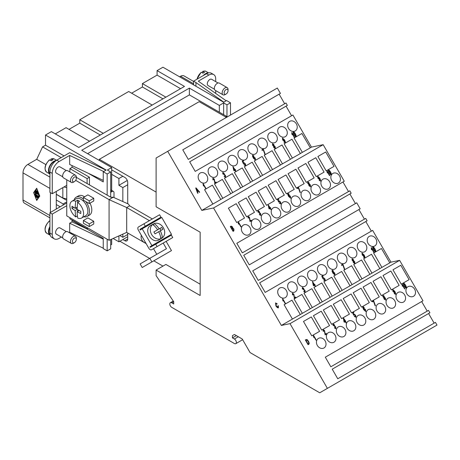 <?xml version="1.0" encoding="UTF-8"?>
<svg xmlns="http://www.w3.org/2000/svg" width="460" height="460" viewBox="0 0 460 460"><rect width="100%" height="100%" fill="white"/><g stroke="black" fill="none" stroke-linecap="round" stroke-linejoin="round"><path stroke-width="0.69" d="M56.275 194.35L66.062 200.002L66.752 199.605M107.168 195.138L107.168 174.006L110.693 171.971L107.364 170.05L111.671 167.566L111.671 174.346L118.916 178.526L122.831 176.266L111.671 169.826M103.253 180.366L69.673 164.461L69.673 155.422L103.661 171.511L103.253 171.747L107.168 174.006M103.253 171.747L103.253 181.918L88.297 173.282M72.036 220.397L103.253 238.424L103.253 248.595L107.168 250.855L107.168 239.217M89.453 184.914L89.453 177.227L72.036 167.17M76.343 177.341L110.791 197.231L113.218 197.231L128.409 204.05L129.622 205.844L152.34 218.96M66.752 179.762L66.752 215.878L109.072 240.31L126.69 232.403L146.153 243.639M149.402 220.65L126.69 207.54L109.072 199.629L109.072 240.31M113.218 197.231L109.072 199.629L75.664 180.343M89.257 203.573L93.759 200.974L93.759 198.26L87.889 194.867L83.386 197.466L89.257 200.859L89.257 203.573L83.386 200.18L83.386 197.466M89.257 226.602L93.759 224.003L93.759 221.289L87.889 217.902L83.386 220.501L89.257 223.888L89.257 226.602L83.386 223.215L83.386 220.501M153.502 248.653L156.768 254.305L166.457 248.716L149.816 258.325L151.892 261.918L142.203 267.507L140.127 263.913L149.816 258.325M163.191 243.058L166.457 248.716M155.773 220.938L140.133 230.017L142.209 228.821L151.898 245.6L149.885 246.905L165.485 237.757M126.69 207.54L126.69 232.403M155.814 220.961L161.788 217.517L171.471 234.301L151.898 245.6M140.133 230.017L140.059 229.885A0.552 0.322 60 0 1 140.059 229.247L145.32 226.211L143.934 223.813L138.397 227.01A2.766 1.598 -120 0 0 138.397 230.207L148.775 248.187A2.766 1.598 -120 0 0 151.547 249.786L157.084 246.589L155.698 244.191L150.437 247.227A0.552 0.322 60 0 1 149.885 246.905M166.094 238.188A0.552 0.322 60 0 1 165.542 237.866M155.698 244.191L171.356 235.146L172.742 237.544L157.084 246.589M167.193 240.747A2.766 1.598 -120 0 0 167.204 240.741L151.547 249.786M145.832 243.081A5.537 4.519 -120 0 1 141.341 235.296M143.934 223.813L159.591 214.768L160.977 217.166L145.32 226.211M155.716 220.202L140.059 229.247L155.716 220.202A0.552 0.322 60 0 0 155.716 220.846L155.796 220.978M156.768 254.305L140.127 263.913M150.046 258.186L157.607 253.822L150.046 258.186M166.129 241.362L171.471 250.619L151.892 261.918M161.788 217.517L142.209 228.821M159.171 228.902L161.713 227.435A11.897 6.865 60 0 1 162.817 229.35L160.281 230.816A13.075 7.55 60 0 1 162.409 237.826L161.46 238.372A8.303 6.779 -120 0 1 160.712 238.889L159.028 239.861C151.685 244.565 142.979 229.488 150.725 225.48L152.409 224.503A8.303 6.779 -120 0 1 153.226 224.118L154.18 223.566A13.075 7.55 60 0 1 159.171 228.902L156.785 230.282L159.919 228.47L161.023 230.391M159.028 239.861L160.712 238.889A8.303 6.779 -120 0 1 159.89 239.28L160.845 238.728A8.303 6.779 -120 0 1 151.639 234.537A8.303 6.779 -120 0 1 152.617 224.474L151.662 225.02A8.303 6.779 -120 0 1 152.409 224.503L150.725 225.48M160.845 238.728A13.075 7.55 -120 0 0 158.711 231.725L154.991 233.87A11.897 6.865 -120 0 0 153.881 231.955L157.607 229.804A13.075 7.55 -120 0 0 152.617 224.474M155.215 231.184L153.881 231.955M161.46 238.372L160.557 236.814M154.129 225.676L153.226 224.118M161.713 227.435L159.919 228.47M158.711 231.725L160.281 230.816M154.18 223.566A8.303 6.779 -120 0 1 163.386 227.757A8.303 6.779 -120 0 1 162.409 237.826M126.684 207.54L129.622 205.844M56.275 194.235L62.836 198.024L66.752 198.892M66.752 187.588L63.963 186.973M62.836 187.623L62.836 198.024M61.387 237.055L59.116 238.366A9.689 5.595 -60 0 1 54.268 238.849A9.689 5.595 -60 0 1 52.262 234.41L52.262 214.072L66.752 205.706M72.036 220.058L72.036 221.869L69.673 223.232L69.673 232.271L69.138 232.582M87.107 227.631L87.107 228.764L69.88 218.816L69.88 217.689M62.738 237.837L56.338 234.14A3.599 2.076 -60 0 1 55.786 231.253A3.599 2.076 -60 0 1 58.138 228.085A3.599 2.076 -60 0 1 59.938 227.907L66.338 231.604M69.88 171.982L69.88 168.636L72.036 167.394L72.036 165.583M66.752 185.363L52.262 193.729L52.262 173.386A9.689 5.595 -60 0 1 59.116 161.517L69.673 155.422M62.738 176.807L56.338 173.109A3.599 2.076 -60 0 1 55.786 170.229A3.599 2.076 -60 0 1 58.138 167.055A3.599 2.076 -60 0 1 59.938 166.876L66.338 170.574M93.759 198.26L89.257 200.859M74.382 181.637L73.404 182.2A4.151 2.398 -60 0 1 71.329 182.407L63.497 177.888A4.151 2.398 -60 0 1 62.859 174.558A4.151 2.398 -60 0 1 65.573 170.896A4.151 2.398 -60 0 1 67.649 170.695L75.48 175.214A4.151 2.398 -60 0 1 76.343 177.111L76.343 178.244A2.766 1.598 -60 0 1 74.382 181.637L74.382 181.637A2.766 1.598 -60 0 1 72.427 180.504A2.766 1.598 -60 0 1 74.382 177.111A2.766 1.598 -60 0 1 76.343 178.244M71.329 182.407A4.151 2.398 -60 0 1 70.691 179.078A4.151 2.398 -60 0 1 73.404 175.421A4.151 2.398 -60 0 1 75.48 175.214M76.343 239.269L76.343 238.142A4.151 2.398 120 0 0 75.48 236.239L67.649 231.719A4.151 2.398 120 0 0 65.573 231.926A4.151 2.398 120 0 0 62.859 235.583A4.151 2.398 120 0 0 63.497 238.912L71.329 243.432A4.151 2.398 120 0 0 73.404 243.225L74.382 242.661A2.766 1.598 120 0 0 76.343 239.269A2.766 1.598 120 0 0 74.382 238.142A2.766 1.598 120 0 0 72.427 241.534A2.766 1.598 120 0 0 74.382 242.661L73.404 243.225M75.48 236.239A4.151 2.398 120 0 0 73.404 236.446A4.151 2.398 120 0 0 70.691 240.108A4.151 2.398 120 0 0 71.329 243.432M93.759 221.289L89.257 223.888M69.673 223.232L103.253 239.131M69.673 232.271L103.253 248.17M86.181 228.568L72.036 221.869M111.671 167.566L81.725 150.276L189.382 88.119L219.334 105.409L223.64 102.919L226.964 104.845L230.489 102.81L226.573 100.55L223.64 102.246L162.955 67.212L157.084 70.599L184.489 86.422L78.787 147.447L51.382 131.629L45.511 135.016L106.191 170.05L103.661 171.511L105.765 170.298M105.765 170.033L69.684 152.703L56.764 160.161A9.689 5.595 120 0 0 49.916 172.028L49.916 192.372L52.262 193.729M113.999 197.581L113.999 192.665A2.766 1.598 120 0 0 113.43 191.4A2.766 1.598 120 0 0 112.044 191.532L110.693 192.314M110.693 189.917A2.766 1.598 -60 0 1 111.078 190.043L113.43 191.4M111.671 239.142L111.671 244.415L110.693 244.979M111.671 190.382L111.671 174.346M69.88 168.636L87.107 178.583L87.107 183.557M66.315 185.616L66.752 185.713M88.084 228.194L87.107 228.764M89.453 177.227L87.107 178.583M66.752 201.865L63.129 203.952L63.129 205.085L66.752 202.992M63.129 205.085L56.275 209.041L56.275 191.412M52.262 214.072L49.916 212.715L56.275 209.041M49.916 212.715L49.916 233.059A9.689 5.595 120 0 0 51.922 237.492L54.268 238.849M49.916 227.367A7.337 4.238 120 0 0 50.117 234.841M45.511 135.016L45.511 145.188L42.573 146.884L36.702 159.315L27.893 164.398A6.923 3.996 120 0 0 23 172.874L23 200.002A6.923 3.996 120 0 0 24.432 203.17L49.916 217.879M50.404 212.434L50.404 192.654M39.761 196.115L36.702 200.474L33.643 192.585L36.702 188.226L39.761 196.115M36.742 188.335L33.919 192.665M36.702 200.002L39.525 195.977L36.702 188.698L33.879 192.717L36.702 200.002L39.681 195.92M49.916 226.527A7.613 4.393 120 0 0 50.025 235.129A7.613 4.393 120 0 0 50.226 235.232M49.916 221.03L49.329 221.151M49.916 173.65A7.337 4.238 -60 0 1 49.369 167.664A7.337 4.238 -60 0 1 54.027 161.632A7.337 4.238 -60 0 1 55.505 161.029M49.916 174.035A7.613 4.393 -60 0 1 48.886 167.9A7.613 4.393 -60 0 1 53.831 161.293A7.613 4.393 -60 0 1 56.137 160.563M50.893 160.569L50.893 159.217L51.284 158.987L52.848 159.89A7.613 4.393 120 0 0 52.066 160.275A7.613 4.393 120 0 0 51.284 160.793L49.72 159.89L49.329 160.12M50.893 159.217L51.284 158.987A7.613 4.393 -60 0 1 54.309 158.993L56.551 160.287M110.693 197.173L110.693 171.971M107.168 250.855L110.693 248.82L110.693 239.579M223.64 102.919L223.64 114.672M225.595 116.938L226.573 116.368L219.334 112.188L219.334 105.409M226.573 116.368L226.573 117.334M219.334 112.188L189.382 94.898L87.596 153.663M325.3 357.19L422.976 300.794L399.631 260.36L290.013 323.644L327.382 388.372L437 325.088L435.43 322.374L337.755 378.764L332.218 369.173L429.899 312.783L428.513 310.385L330.838 366.781L325.3 357.19L421.671 301.547L427.208 311.138M332.218 369.173L428.593 313.536L434.131 323.127M226.435 117.421L199.168 101.677L99.343 159.315L156.107 192.09M399.631 260.36L390.988 262.148L372.646 230.38L265.184 292.422L259.647 282.831L367.109 220.788L365.723 218.391L258.261 280.433L252.724 270.848L360.186 208.805L356.73 202.808L249.262 264.851L243.725 255.265L351.193 193.217L349.807 190.82L242.345 252.868L236.808 243.277L344.27 181.234L323.167 144.676L311.437 147.114L292.893 115L195.218 171.39L189.681 161.805L287.356 105.409L285.976 103.011L188.295 159.407L182.764 149.816L280.439 93.426L277.328 88.032L167.71 151.323L201.819 210.398L213.549 207.966L281.37 325.438L290.013 323.644M182.764 149.816L279.134 94.173L284.671 103.764M189.681 161.805L286.057 106.162L291.588 115.753M236.808 243.277L342.97 181.982L348.507 191.573M243.725 255.265L349.887 193.97L355.425 203.561M252.724 270.848L358.886 209.553L364.423 219.144M259.647 282.831L365.809 221.542L371.346 231.133M311.299 316.94L319.608 331.327L311.776 335.846L303.473 321.459L311.299 316.94L303.473 321.459M317.314 345.431A5.537 4.519 -120 0 1 318.458 338.382A5.537 4.519 -120 0 1 325.139 340.912A5.537 4.519 -120 0 1 323.995 347.967A5.537 4.519 -120 0 1 317.314 345.431M321.247 311.202L329.55 325.582L321.718 330.102L313.415 315.721L321.247 311.202L313.415 315.721M327.255 339.693A5.537 4.519 -120 0 1 328.4 332.637A5.537 4.519 -120 0 1 335.087 335.173A5.537 4.519 -120 0 1 333.937 342.228A5.537 4.519 -120 0 1 327.255 339.693M331.188 305.457L339.491 319.844L331.666 324.363L323.357 309.977L331.188 305.457L323.357 309.977M337.197 333.954A5.537 4.519 -120 0 1 338.347 326.899A5.537 4.519 -120 0 1 345.029 329.429A5.537 4.519 -120 0 1 343.884 336.484A5.537 4.519 -120 0 1 337.197 333.954M341.13 299.719L349.439 314.099L341.607 318.619L333.304 304.238L341.13 299.719L333.304 304.238M347.145 328.21A5.537 4.519 -120 0 1 348.289 321.155A5.537 4.519 -120 0 1 354.971 323.69A5.537 4.519 -120 0 1 353.826 330.746A5.537 4.519 -120 0 1 347.145 328.21M351.078 293.974L359.381 308.361L351.549 312.88L343.246 298.494L351.078 293.974L343.246 298.494M357.086 322.471A5.537 4.519 -120 0 1 358.236 315.416A5.537 4.519 -120 0 1 364.918 317.952A5.537 4.519 -120 0 1 363.768 325.007A5.537 4.519 -120 0 1 357.086 322.471M361.019 288.236L369.322 302.617L361.497 307.142L353.188 292.755L361.019 288.236L353.188 292.755M367.028 316.727A5.537 4.519 -120 0 1 368.178 309.672A5.537 4.519 -120 0 1 374.86 312.208A5.537 4.519 -120 0 1 373.716 319.263A5.537 4.519 -120 0 1 367.028 316.727M370.961 282.492L379.27 296.878L371.438 301.398L363.135 287.017L370.961 282.492L363.135 287.017M376.976 310.989A5.537 4.519 -120 0 1 378.12 303.933A5.537 4.519 -120 0 1 384.807 306.469A5.537 4.519 -120 0 1 383.657 313.524A5.537 4.519 -120 0 1 376.976 310.989M380.909 276.753L389.212 291.14L381.38 295.659L373.077 281.273L380.909 276.753L373.077 281.273M386.917 305.244A5.537 4.519 -120 0 1 388.067 298.189A5.537 4.519 -120 0 1 394.749 300.725A5.537 4.519 -120 0 1 393.605 307.78A5.537 4.519 -120 0 1 386.917 305.244M390.85 271.009L399.153 285.395L391.328 289.915L383.019 275.534L390.85 271.009L383.019 275.534M396.865 299.506A5.537 4.519 -120 0 1 398.009 292.451A5.537 4.519 -120 0 1 404.691 294.986A5.537 4.519 -120 0 1 403.546 302.042A5.537 4.519 -120 0 1 396.865 299.506M400.792 265.27L409.101 279.657L401.269 284.176L392.966 269.79L400.792 265.27L392.966 269.79M406.807 293.767A5.537 4.519 -120 0 1 407.951 286.712A5.537 4.519 -120 0 1 414.638 289.242A5.537 4.519 -120 0 1 413.488 296.297A5.537 4.519 -120 0 1 406.807 293.767M308.85 344.247L308.079 344.695L305.308 339.9L306.998 339.474L308.464 341.234C309.247 342.832 309.379 343.833 308.867 344.235L308.091 344.684L305.325 339.888M326.577 334.035L325.157 334.857L324.283 330.694L323.403 330.102L323.535 331.303L323.213 331.407L323.11 329.619L324.565 330.556L325.197 334.075L326.249 333.466L326.577 334.035L325.139 334.863L324.271 330.705L323.386 330.108M323.11 329.619L323.225 331.401L323.535 331.303M325.197 334.075L326.238 333.477M345.241 321.707L344.304 322.247L343.994 321.707L343.413 317.9L345.805 321.379L345.517 321.546L346.179 322.696L345.903 322.857L345.253 321.701L344.322 322.236L343.195 318.027M364.015 307.659L363.607 307.217L363.078 307.395L363.797 309.252L363.946 308.315L365.476 309.499L365.752 311.529L363.664 309.632L362.71 307.487L362.952 306.619L364.251 307.464L363.21 307.113L363.078 307.395M363.779 309.264L363.935 308.321M365.734 311.535L363.647 309.643L362.727 307.481L362.94 306.624M385.606 300.064L384.054 299L383.766 297.551L382.875 296.763L382.766 295.176L384.123 296.062L384.364 297.206L385.48 298.201L385.606 300.064L384.037 299.011L383.749 297.557L382.864 296.769L382.766 295.176M403.489 283.216L403.495 283.21C403.995 283.136 404.702 283.814 405.611 285.252C406.37 286.707 406.611 287.655 406.329 288.098L405.536 287.897L404.202 286.068C403.437 284.608 403.202 283.653 403.489 283.216L403.489 283.216M404.886 288.822L404.627 288.978L402.477 285.252M402.356 286.229L402.12 284.004L404.903 288.817L404.639 288.966L402.477 285.217L402.356 286.229L401.954 284.102M395.215 293.871L394.645 291.726L394.484 292.663L392.943 291.462L392.685 289.455L394.772 291.335C395.571 292.899 395.807 293.905 395.491 294.36L394.185 293.52L395.215 293.871L394.634 291.732M392.685 289.455L392.955 291.45L394.484 292.663M375.44 305.716L375.17 305.871L373.514 301.271L372.462 301.881L372.134 301.317L373.543 300.506L375.458 305.71L375.182 305.865L373.531 301.266L372.479 301.875L372.151 301.306M355.436 316.733L355.2 315.301L354.125 314.467L353.705 315.244L352.492 312.656L353.567 312.035L353.895 312.599L353.038 313.093L353.665 314.445L353.901 313.91L355.459 315.077L355.942 316.308L355.718 317.216L354.252 316.273L354.499 316.06L355.436 316.733L355.212 315.296L354.125 314.467M355.701 317.222L354.24 316.279L354.499 316.06M335.587 328.291L335.449 327.037L334.063 325.996L334.098 324.915L333.316 324.369L333.425 325.461L333.092 325.513L333.028 323.892L334.38 324.772L334.644 325.916L335.725 326.865L335.852 328.785L334.391 327.83L334.61 327.6L335.587 328.291L335.438 327.043L334.478 326.358M334.121 325.973L334.086 324.927L333.299 324.38M333.425 325.461L333.103 325.507L333.017 323.903M316.227 340.009L315.962 340.164L313.818 336.438M313.697 337.421L313.461 335.19L316.238 340.003L315.98 340.153L313.812 336.404L313.697 337.421L313.294 335.288M334.61 327.6L334.403 327.819L335.852 328.785M334.495 326.347L334.075 325.99M353.993 315.169L352.504 312.65M353.895 312.599L353.038 313.093M353.665 314.445L353.884 313.916M395.491 294.36L394.197 293.514L394.421 293.313M394.266 292.094L394.059 290.777L393.012 289.909L393.237 291.312L394.249 292.106L394.047 290.783L392.995 289.921M406.329 288.098L405.553 287.891L404.213 286.062C403.454 284.596 403.213 283.647 403.5 283.205M403.684 284.205L404.484 285.901L406.048 287.615L405.341 285.407L403.776 283.693L403.684 284.205L403.776 283.693L405.341 285.407M406.036 287.627L405.329 285.418M383.059 295.653L383.134 296.585L383.933 297.148L383.853 296.211L383.059 295.653M384.203 297.637L384.324 298.85L385.33 299.575L385.21 298.367L384.203 297.637M383.916 297.16L383.835 296.223L383.048 295.659M385.33 299.575L385.198 298.373L384.186 297.649M364.193 308.861L364.366 310.149L365.464 311.046L365.228 309.695L364.193 308.861M365.464 311.046L365.211 309.701L364.176 308.873M345.201 321.005L345.494 320.839M346.179 322.696L345.914 322.845L345.253 321.701M344.942 321.16L344.264 321.546L343.695 318.993L344.942 321.16M344.264 321.546L344.925 321.166L343.706 319.044M308.045 343.953L308.505 343.689L308.045 343.953L305.934 340.291L306.808 339.917L308.166 341.395L308.838 343.051L308.154 341.4L306.797 339.923L305.934 340.291M308.505 343.689L308.838 343.051L308.493 343.695M323.167 144.676L213.549 207.966M292.411 319.062L284.119 304.698L291.945 300.179L300.305 314.531L281.37 325.438M302.352 313.323L294.061 298.954L301.892 294.434L310.253 308.786L300.242 314.542M312.3 307.579L304.002 293.215L311.834 288.696L320.195 303.048L310.184 308.804M322.241 301.841L313.95 287.471L321.776 282.952L330.136 297.304L320.131 303.059M332.189 296.096L323.892 281.733L331.723 277.213L340.084 291.565L330.073 297.321M342.131 290.358L333.834 275.994L341.665 271.469L350.025 285.821L340.015 291.577M352.072 284.619L343.781 270.25L351.612 265.73L359.973 280.082L349.962 285.838M362.02 278.875L353.723 264.511L361.554 259.992L369.915 274.344L359.904 280.094M371.962 273.136L363.67 258.767L371.496 254.248L379.856 268.6L369.846 274.355M381.903 267.392L373.612 253.029L381.443 248.509L389.804 262.861L379.793 268.611M390.988 262.148L389.735 262.873M329.544 175.691L327.393 171.936L327.261 172.96L327.043 170.723L329.826 175.536L329.544 175.691L327.399 171.971M327.278 172.948L326.876 170.821M307.78 183.488L307.688 181.895L309.045 182.781L309.287 183.919L310.397 184.92L310.529 186.783L308.959 185.725L308.671 184.276L307.78 183.488L307.688 181.895M288.938 194.379L288.529 193.936L288 194.114L288.713 195.971L288.868 195.034L290.398 196.219L290.674 198.243L288.581 196.351L287.649 194.2L287.874 193.338L289.173 194.177L288.132 193.827L288 194.114M288.702 195.983L288.857 195.04M290.657 198.254L288.57 196.357L287.632 194.206L287.862 193.344M271.084 209.421L270.825 209.57L270.164 208.426L269.226 208.966L268.916 208.426L268.117 204.74L270.123 207.724L270.399 207.564M270.716 208.104L270.44 208.265L271.101 209.415L270.836 209.564L270.175 208.414L269.244 208.955L268.117 204.74M251.488 220.76L250.062 221.582L249.193 217.425L248.308 216.827L248.457 218.023L248.147 218.115L248.032 216.338L249.487 217.269L250.119 220.794L251.16 220.196L251.499 220.754L250.079 221.576L249.205 217.413L248.319 216.821M248.457 218.023L248.135 218.126L248.032 216.338M233.887 230.897L233.07 231.368L230.299 226.573L231.121 226.101L232.541 226.918L232.823 228.108L233.898 229.04L233.898 230.891L233.082 231.363L230.316 226.567M285.522 303.56L285.263 303.709L283.095 299.96L282.963 300.984L282.745 298.747L285.522 303.56L285.246 303.715L283.101 299.995M282.975 300.972L282.572 298.845M304.871 291.847L304.721 290.599L303.358 289.541L303.381 288.472L302.582 287.931L302.709 289.018L302.375 289.07L302.3 287.454L303.663 288.328L303.928 289.466L305.009 290.415L305.152 292.336L303.686 291.375L303.905 291.145L304.871 291.847L304.733 290.593L303.358 289.541M303.404 289.524L303.37 288.477L302.599 287.925M305.135 292.341L303.675 291.381L303.905 291.145M322.937 278.007L323.167 277.472L324.743 278.633L325.226 279.858L324.984 280.772L323.524 279.835L324.72 280.284L324.484 278.858L323.397 278.03M324.72 280.284L324.495 278.852L323.409 278.024L322.983 278.794L321.77 276.213L322.851 275.592L323.179 276.149L322.322 276.644L322.949 277.995L323.167 277.472M323.161 276.161L322.322 276.644M344.724 269.272L344.454 269.428L342.798 264.828L341.745 265.437L341.418 264.868L342.821 264.057L344.735 269.261L344.465 269.422L342.815 264.822L341.757 265.426L341.435 264.862M364.498 257.427L363.929 255.277L363.768 256.214L362.238 255.007L361.98 253L364.055 254.892C364.855 256.45 365.091 257.462 364.774 257.911L363.469 257.077L364.498 257.427L363.917 255.288M363.779 256.208L362.227 255.012L361.968 253.006M373.905 252.528L371.755 248.774L371.64 249.786L371.306 249.216L371.404 247.555L374.187 252.367L373.905 252.528L371.76 248.808M371.64 249.786L371.237 247.652M372.772 246.767L372.772 246.767C373.278 246.686 373.986 247.371 374.894 248.808C375.653 250.263 375.895 251.212 375.607 251.654L374.837 251.442L373.497 249.613C372.732 248.153 372.497 247.204 372.784 246.761L372.772 246.767C372.485 247.21 372.721 248.158 373.485 249.625L373.497 249.613M375.596 251.66L374.82 251.453L373.485 249.625M354.878 263.626L353.32 262.562L353.033 261.113L352.141 260.325L352.061 258.727L353.406 259.612L353.648 260.757L354.758 261.757L354.89 263.614L353.337 262.556L353.044 261.102L352.159 260.314L352.049 258.733M333.299 271.216L332.908 270.762L332.361 270.952L333.074 272.809L333.23 271.866L334.759 273.056L335.018 275.091L332.942 273.188L332.005 271.032L332.235 270.169L333.534 271.015L332.482 270.67M333.063 272.814L333.218 271.877M335.035 275.08L332.931 273.194L331.993 271.043L332.218 270.181M315.445 286.258L315.186 286.407L314.525 285.263L313.588 285.798L313.277 285.257L312.466 281.583L314.485 284.562L314.761 284.401M315.077 284.941L314.801 285.102L315.462 286.246L315.198 286.402L314.536 285.252L313.599 285.792L312.478 281.577M295.849 297.597L294.423 298.419L293.555 294.256L292.681 293.652L292.819 294.86L292.508 294.952L292.411 293.164L293.848 294.107L294.48 297.631L295.521 297.028L295.86 297.591L294.44 298.413L293.566 294.25L292.681 293.652M292.819 294.86L292.497 294.964L292.393 293.175M278.38 307.878L278.38 307.878C277.616 307.907 276.793 307.263 275.919 305.946L275.523 302.916L277.19 303.813L277 304.123L275.845 303.456L276.224 305.762L278.058 307.337L277.984 305.75L278.358 305.75L278.398 307.866C277.627 307.901 276.805 307.257 275.931 305.934L275.534 302.904M277 304.123L275.833 303.462M278.058 307.337L277.984 305.75M240.885 226.883L238.734 223.123L238.619 224.135L238.286 223.566L238.383 221.91L241.161 226.722L240.885 226.883L238.74 223.157M238.619 224.135L238.211 222.007M259.043 212.687L259.02 211.634L258.238 211.088L258.347 212.181L258.014 212.232L257.939 210.617L259.302 211.491L259.566 212.635L260.647 213.584L260.791 215.498L259.313 214.55L259.543 214.314L260.51 215.01L260.36 213.762L259.267 213.239L259.009 211.646L258.221 211.1M260.51 215.01L260.371 213.756L258.997 212.704M257.939 210.617L258.025 212.227L258.347 212.181M280.358 203.446L280.123 202.02L279.047 201.187L278.639 201.952L277.426 199.37L278.49 198.755L278.817 199.318L277.961 199.812L278.587 201.164L278.823 200.629L280.381 201.796L280.864 203.027L280.635 203.929L279.174 202.992L280.358 203.446L280.134 202.015L279.047 201.187M278.927 201.882L278.622 201.957L277.426 199.37M278.8 199.324L277.961 199.812M280.623 203.941L279.162 202.998L279.421 202.779M300.363 192.435L300.092 192.59L298.436 187.99L297.384 188.6L297.056 188.036L298.459 187.226L300.374 192.429L300.104 192.585L298.454 187.985L297.396 188.594L297.074 188.025M320.137 180.59L319.556 178.451L319.407 179.383L317.866 178.181L317.618 176.163L319.694 178.054C320.493 179.618 320.729 180.625 320.413 181.073L319.119 180.234L320.137 180.59L319.568 178.445M320.396 181.085L319.108 180.239L319.343 180.032M328.411 169.935L328.423 169.924C328.917 169.855 329.624 170.533 330.533 171.971C331.292 173.426 331.534 174.374 331.246 174.817L330.475 174.61L329.136 172.776C328.359 171.327 328.124 170.373 328.411 169.935L328.423 169.924C328.135 170.367 328.371 171.315 329.136 172.776L330.475 174.61M331.234 174.829L330.458 174.616M325.714 151.99L334.023 166.37L326.192 170.896L317.889 156.509L325.714 151.99L317.889 156.509M331.729 180.481A5.537 4.519 -120 0 1 332.873 173.426A5.537 4.519 -120 0 1 339.555 175.961A5.537 4.519 -120 0 1 338.41 183.017A5.537 4.519 -120 0 1 331.729 180.481M368.075 243.438A5.537 4.519 -120 0 1 369.219 236.382A5.537 4.519 -120 0 1 375.906 238.918A5.537 4.519 -120 0 1 374.756 245.973A5.537 4.519 -120 0 1 368.075 243.438M315.773 157.728L324.076 172.115L316.25 176.634L307.941 162.248L315.773 157.728L307.941 162.248M321.781 186.225A5.537 4.519 -120 0 1 322.931 179.17A5.537 4.519 -120 0 1 329.613 181.706A5.537 4.519 -120 0 1 328.469 188.761A5.537 4.519 -120 0 1 321.781 186.225M358.133 249.182A5.537 4.519 -120 0 1 359.277 242.127A5.537 4.519 -120 0 1 365.959 244.657A5.537 4.519 -120 0 1 364.815 251.712A5.537 4.519 -120 0 1 358.133 249.182M305.831 163.472L314.134 177.853L306.303 182.379L297.999 167.992L305.831 163.472L297.999 167.992M311.84 191.964A5.537 4.519 -120 0 1 312.984 184.908A5.537 4.519 -120 0 1 319.671 187.444A5.537 4.519 -120 0 1 318.521 194.499A5.537 4.519 -120 0 1 311.84 191.964M348.185 254.92A5.537 4.519 -120 0 1 349.335 247.865A5.537 4.519 -120 0 1 356.017 250.401A5.537 4.519 -120 0 1 354.873 257.456A5.537 4.519 -120 0 1 348.185 254.92M295.884 169.211L304.192 183.597L296.361 188.117L288.058 173.73L295.884 169.211L288.058 173.73M301.898 197.708A5.537 4.519 -120 0 1 303.042 190.653A5.537 4.519 -120 0 1 309.724 193.189A5.537 4.519 -120 0 1 308.579 200.238A5.537 4.519 -120 0 1 301.898 197.708M338.244 260.659A5.537 4.519 -120 0 1 339.388 253.604A5.537 4.519 -120 0 1 346.075 256.139A5.537 4.519 -120 0 1 344.925 263.195A5.537 4.519 -120 0 1 338.244 260.659M285.942 174.955L294.245 189.336L286.413 193.855L278.11 179.475L285.942 174.955L278.11 179.475M291.95 203.446A5.537 4.519 -120 0 1 293.101 196.391A5.537 4.519 -120 0 1 299.782 198.927A5.537 4.519 -120 0 1 298.638 205.982A5.537 4.519 -120 0 1 291.95 203.446M328.302 266.403A5.537 4.519 -120 0 1 329.446 259.348A5.537 4.519 -120 0 1 336.128 261.884A5.537 4.519 -120 0 1 334.983 268.939A5.537 4.519 -120 0 1 328.302 266.403M276 180.694L284.303 195.08L276.471 199.6L268.168 185.213L276 180.694L268.168 185.213M282.009 209.191A5.537 4.519 -120 0 1 283.153 202.136A5.537 4.519 -120 0 1 289.84 204.665A5.537 4.519 -120 0 1 288.69 211.721A5.537 4.519 -120 0 1 282.009 209.191M318.354 272.142A5.537 4.519 -120 0 1 319.504 265.086A5.537 4.519 -120 0 1 326.186 267.622A5.537 4.519 -120 0 1 325.042 274.677A5.537 4.519 -120 0 1 318.354 272.142M266.052 186.432L274.355 200.819L266.53 205.338L258.221 190.958L266.052 186.432L258.221 190.958M272.067 214.929A5.537 4.519 -120 0 1 273.211 207.874A5.537 4.519 -120 0 1 279.893 210.41A5.537 4.519 -120 0 1 278.748 217.465A5.537 4.519 -120 0 1 272.067 214.929M308.413 277.886A5.537 4.519 -120 0 1 309.557 270.831A5.537 4.519 -120 0 1 316.244 273.366A5.537 4.519 -120 0 1 315.094 280.416A5.537 4.519 -120 0 1 308.413 277.886M256.111 192.177L264.414 206.563L256.582 211.083L248.279 196.696L256.111 192.177L248.279 196.696M262.119 220.668A5.537 4.519 -120 0 1 263.269 213.612A5.537 4.519 -120 0 1 269.951 216.148A5.537 4.519 -120 0 1 268.807 223.203A5.537 4.519 -120 0 1 262.119 220.668M298.465 283.624A5.537 4.519 -120 0 1 299.615 276.569A5.537 4.519 -120 0 1 306.297 279.105A5.537 4.519 -120 0 1 305.152 286.16A5.537 4.519 -120 0 1 298.465 283.624M246.163 197.915L254.472 212.302L246.64 216.821L238.337 202.44L246.163 197.915L238.337 202.44M252.178 226.412A5.537 4.519 -120 0 1 253.322 219.357A5.537 4.519 -120 0 1 260.009 221.892A5.537 4.519 -120 0 1 258.859 228.948A5.537 4.519 -120 0 1 252.178 226.412M288.523 289.369A5.537 4.519 -120 0 1 289.673 282.313A5.537 4.519 -120 0 1 296.355 284.843A5.537 4.519 -120 0 1 295.205 291.899A5.537 4.519 -120 0 1 288.523 289.369M278.582 295.107A5.537 4.519 -120 0 1 279.726 288.052A5.537 4.519 -120 0 1 286.407 290.588A5.537 4.519 -120 0 1 285.263 297.643A5.537 4.519 -120 0 1 278.582 295.107M242.236 232.15A5.537 4.519 -120 0 1 243.38 225.095A5.537 4.519 -120 0 1 250.062 227.631A5.537 4.519 -120 0 1 248.917 234.686A5.537 4.519 -120 0 1 242.236 232.15M236.221 203.659L244.524 218.04L236.699 222.565L228.39 208.179L236.221 203.659L228.39 208.179M310.529 186.783L308.976 185.719L308.683 184.27L307.797 183.482M307.981 182.367L308.056 183.304L308.855 183.868L308.775 182.93L307.981 182.367M309.12 184.356L309.247 185.564L310.253 186.294L310.132 185.087L309.12 184.356M308.855 183.868L308.758 182.942L307.97 182.379M310.241 186.306L310.12 185.092L309.108 184.362M289.116 195.58L289.288 196.868L290.386 197.765L290.145 196.414L289.116 195.58L290.145 196.414L290.386 197.765M270.123 207.724L270.417 207.558L270.727 208.098L270.44 208.265M269.865 207.874L269.186 208.265L268.611 205.712L269.865 207.874M269.186 208.265L269.847 207.886L268.623 205.764M250.119 220.794L251.171 220.185M231.759 228.419L232.208 228.16L231.759 228.419L230.926 226.97L231.357 226.722L230.926 226.97M232.3 227.154L231.357 226.722L232.3 227.154L232.225 228.148L232.288 227.165M233.036 230.632L233.571 230.322L233.036 230.632L232.087 228.982L232.582 228.7L233.605 229.201L233.571 230.322L233.594 229.212L232.57 228.706L232.087 228.982M302.697 289.024L302.387 289.064L302.3 287.454M323.771 279.623L323.535 279.829L324.984 280.772M323.288 278.72L321.787 276.201M364.757 257.922L363.48 257.065L363.705 256.87M363.532 255.656L363.342 254.334L362.29 253.466L362.52 254.869L363.544 255.651L363.325 254.34L362.29 253.466M372.968 247.762L373.767 249.458L375.331 251.171L374.624 248.963L373.06 247.25L372.968 247.762L373.06 247.25L374.624 248.963L375.331 251.171M352.343 259.204L352.417 260.136L353.217 260.705L353.136 259.768L352.343 259.204L353.136 259.768M353.481 261.194L353.608 262.401L354.614 263.131L354.493 261.918L353.481 261.194L354.493 261.918M353.217 260.705L353.119 259.773M354.614 263.131L354.482 261.93M332.494 270.664L332.361 270.952M333.477 272.418L333.649 273.7L334.748 274.603L334.506 273.252L333.477 272.418M334.748 274.603L334.495 273.257L333.46 272.423M314.485 284.562L314.778 284.395L315.089 284.935L314.801 285.102M314.226 284.711L313.547 285.102L312.972 282.549L314.226 284.711M313.547 285.102L314.209 284.723L312.984 282.601M294.48 297.631L295.533 297.022M260.774 215.504L259.325 214.538L259.543 214.314M278.587 201.164L278.806 200.635M319.418 179.371L317.877 178.169L317.607 176.168M319.171 178.825L318.981 177.497L317.929 176.629L318.159 178.031L319.183 178.814L318.964 177.502L317.929 176.629M328.607 170.924L329.406 172.621L330.97 174.334L330.263 172.126L328.699 170.413L328.607 170.924L328.699 170.413M330.959 174.346L330.251 172.138L328.687 170.418M212.859 204.027L204.573 189.675L212.405 185.156L220.823 199.479L201.819 210.398M222.801 198.283L214.521 183.937L222.347 179.417L230.765 193.735L220.685 199.502M232.743 192.544L224.463 178.192L232.294 173.673L240.706 187.996L230.632 193.763M242.69 186.8L234.404 172.454L242.236 167.934L250.654 182.252L240.574 188.019M252.632 181.062L244.352 166.715L252.178 162.19L260.596 176.513L250.522 182.281M262.579 175.317L254.294 160.971L262.125 156.452L270.537 170.769L260.464 176.542M272.521 169.579L264.236 155.233L272.067 150.713L280.485 165.031L270.405 170.798M282.463 163.835L274.183 149.488L282.009 144.969L290.427 159.292L280.353 165.059M292.411 158.096L284.125 143.75L291.956 139.23L300.368 153.548L290.294 159.315M302.352 152.358L294.066 138.006L301.898 133.486L310.316 147.809L300.236 153.577M311.437 147.114L310.184 147.833M199.036 180.09A5.537 4.519 -120 0 1 200.186 173.035A5.537 4.519 -120 0 1 206.868 175.565A5.537 4.519 -120 0 1 205.723 182.62A5.537 4.519 -120 0 1 199.036 180.09M208.984 174.346A5.537 4.519 -120 0 1 210.128 167.29A5.537 4.519 -120 0 1 216.809 169.826A5.537 4.519 -120 0 1 215.665 176.881A5.537 4.519 -120 0 1 208.984 174.346M218.925 168.607A5.537 4.519 -120 0 1 220.07 161.552A5.537 4.519 -120 0 1 226.757 164.088A5.537 4.519 -120 0 1 225.607 171.143A5.537 4.519 -120 0 1 218.925 168.607M228.867 162.863A5.537 4.519 -120 0 1 230.017 155.808A5.537 4.519 -120 0 1 236.699 158.343A5.537 4.519 -120 0 1 235.554 165.399A5.537 4.519 -120 0 1 228.867 162.863M238.815 157.124A5.537 4.519 -120 0 1 239.959 150.069A5.537 4.519 -120 0 1 246.64 152.605A5.537 4.519 -120 0 1 245.496 159.66A5.537 4.519 -120 0 1 238.815 157.124M248.756 151.38A5.537 4.519 -120 0 1 249.906 144.325A5.537 4.519 -120 0 1 256.588 146.861A5.537 4.519 -120 0 1 255.438 153.916A5.537 4.519 -120 0 1 248.756 151.38M258.698 145.642A5.537 4.519 -120 0 1 259.848 138.587A5.537 4.519 -120 0 1 266.53 141.122A5.537 4.519 -120 0 1 265.385 148.177A5.537 4.519 -120 0 1 258.698 145.642M268.646 139.903A5.537 4.519 -120 0 1 269.79 132.848A5.537 4.519 -120 0 1 276.477 135.378A5.537 4.519 -120 0 1 275.327 142.433A5.537 4.519 -120 0 1 268.646 139.903M278.587 134.159A5.537 4.519 -120 0 1 279.737 127.104A5.537 4.519 -120 0 1 286.419 129.639A5.537 4.519 -120 0 1 285.269 136.695A5.537 4.519 -120 0 1 278.587 134.159M288.535 128.421A5.537 4.519 -120 0 1 289.679 121.365A5.537 4.519 -120 0 1 296.361 123.895A5.537 4.519 -120 0 1 295.216 130.951A5.537 4.519 -120 0 1 288.535 128.421M199.669 192.159L199.347 192.343L198.26 191.038L197.374 191.55L197.972 193.137L197.656 193.321L195.718 188.048L196.035 187.864L199.686 192.148L199.358 192.337L198.271 191.026L197.374 191.55M216.303 182.58L214.883 183.396L214.009 179.239L213.13 178.641M214.941 182.608L215.993 182.005L216.321 182.568L214.895 183.39L214.026 179.227L213.141 178.635L213.273 179.837L212.951 179.94L212.853 178.152L214.302 179.089L214.941 182.608L215.976 182.011M235.905 171.235L235.641 171.39L234.98 170.24L234.048 170.781L233.732 170.24L232.921 166.566L234.945 169.539L235.221 169.383M235.531 169.924L235.255 170.079L235.917 171.229L235.658 171.379L234.991 170.234L234.059 170.775L232.938 166.56M253.742 156.204L253.351 155.75L252.822 155.928L253.535 157.791L253.684 156.848L255.214 158.039L255.49 160.063L253.402 158.165L252.465 156.015L252.689 155.152L253.989 155.998L252.954 155.647L252.822 155.928M253.517 157.797L253.673 156.854M255.478 160.068L253.391 158.177L252.454 156.02L252.678 155.158M275.35 148.597L273.792 147.533L273.505 146.084L272.613 145.297L272.521 143.704L273.867 144.595L274.102 145.739L275.218 146.74L275.35 148.597L273.78 147.545L273.493 146.09L272.602 145.302L272.504 143.715M296.05 136.643L295.291 136.424L293.952 134.596C293.192 133.135 292.957 132.181 293.244 131.738C293.739 131.669 294.44 132.348 295.354 133.785C296.113 135.24 296.349 136.189 296.067 136.637L295.28 136.43L293.94 134.602C293.181 133.141 292.939 132.192 293.227 131.75L293.233 131.744M294.63 137.356L294.365 137.511L292.215 133.785M292.094 134.768L291.864 132.537L294.641 137.35L294.377 137.5L292.215 133.751L292.094 134.768L291.692 132.635M284.958 142.404L284.383 140.26L284.222 141.197L282.681 139.995L282.428 137.983L284.51 139.869C285.309 141.433 285.551 142.439 285.229 142.893L283.923 142.054L284.958 142.404L284.372 140.265M265.178 154.249L264.908 154.411L263.258 149.81L262.206 150.414L261.878 149.851L263.281 149.04L265.196 154.244L264.925 154.399L263.269 149.799L262.217 150.408L261.889 149.839M245.174 165.267L244.939 163.84L243.869 163.007L243.443 163.777L242.23 161.19L243.311 160.569L243.633 161.132L242.776 161.627L243.409 162.978L243.639 162.443L245.203 163.616L245.686 164.841L245.456 165.749L243.995 164.806L244.243 164.594L245.174 165.267L244.956 163.829L243.869 163.007M245.439 165.755L243.978 164.818L244.243 164.594M225.325 176.83L225.176 175.576L223.802 174.53L223.842 173.454L223.054 172.908L223.169 173.995L222.83 174.047L222.772 172.425L224.118 173.305L224.382 174.449L225.463 175.398L225.607 177.313L224.146 176.358L224.365 176.128L225.325 176.83L225.193 175.57L223.819 174.524M223.865 174.507L223.824 173.46L223.054 172.908M225.595 177.324L224.129 176.364L224.365 176.128M205.965 188.548L205.706 188.698L203.556 184.977M203.423 185.961L203.205 183.724L205.982 188.537L205.718 188.692L203.556 184.937L203.435 185.955L203.032 183.822M223.152 174.006L222.841 174.041L222.755 172.437M243.731 163.708L242.242 161.184M243.633 161.132L242.776 161.627M243.409 162.978L243.627 162.455M284.222 141.197L282.699 139.989L282.434 137.977M285.229 142.893L283.941 142.048L284.165 141.852M283.992 140.639L283.797 139.311L282.75 138.448L282.98 139.851L284.004 140.633L283.786 139.322L282.739 138.454M293.422 132.739L294.227 134.435L295.786 136.154L295.084 133.94L293.52 132.227L293.422 132.739L293.52 132.227M295.774 136.16L295.067 133.952L293.503 132.238M272.803 144.187L272.872 145.118L273.671 145.688L273.591 144.745L272.803 144.187M273.941 146.171L274.068 147.384L275.074 148.114L274.948 146.901L273.941 146.171M273.671 145.688L273.579 144.756L272.786 144.193M275.074 148.114L274.936 146.907L273.93 146.182M253.931 157.4L254.104 158.683L255.208 159.58L254.966 158.228L253.931 157.4L254.966 158.228L255.208 159.58M234.945 169.539L235.232 169.372L235.543 169.912L235.255 170.079M234.68 169.694L234.008 170.079L233.433 167.526L234.68 169.694M234.008 170.079L234.669 169.7L233.444 167.584M213.273 179.837L212.968 179.935L212.853 178.152M197.972 193.137L197.673 193.309L195.73 188.036M197.156 190.986L196.167 188.456L197.886 190.566L197.156 190.986L197.875 190.572L196.155 188.468M381.443 248.509L373.612 253.029M371.496 254.248L363.67 258.767M361.554 259.992L353.723 264.511M351.612 265.73L343.781 270.25M341.665 271.469L333.834 275.994M331.723 277.213L323.892 281.733M321.776 282.952L313.95 287.471M311.834 288.696L304.002 293.215M301.892 294.434L294.061 298.954M301.898 133.486L294.066 138.006M291.956 139.23L284.125 143.75M282.009 144.969L274.183 149.488M272.067 150.713L264.236 155.233M262.125 156.452L254.294 160.971M252.178 162.19L244.352 166.715M242.236 167.934L234.404 172.454M232.294 173.673L224.463 178.192M222.347 179.417L214.521 183.937M291.945 300.179L284.119 304.698M212.405 185.156L204.573 189.675M167.71 151.323L156.107 158.021L156.107 206.781L200.152 232.208L200.152 295.498L156.107 270.066L156.107 275.649L173.725 301.714L173.725 303.974L171.764 302.841A2.766 1.598 -120 0 0 170.384 302.703A2.766 1.598 -120 0 0 169.958 304.922A2.766 1.598 -120 0 0 171.764 307.36L234.404 343.528A2.766 1.598 -120 0 0 235.79 343.66A2.766 1.598 -120 0 0 236.21 341.447A2.766 1.598 -120 0 0 234.404 339.003L232.449 337.876L232.449 335.616L234.404 334.483L242.236 339.003L250.062 352.567L319.734 392.788L327.382 388.372M234.404 334.483L232.449 335.616M236.359 335.616L232.449 337.876M156.107 270.066L165.893 264.419L200.152 284.194M127.725 203.745L127.725 182.482A4.151 2.398 -120 0 0 124.786 177.399L122.831 176.266M127.725 236.727L122.831 239.556L124.786 240.683A4.151 2.398 -120 0 0 126.862 240.89A4.151 2.398 -120 0 0 127.725 238.987L127.725 233.001M99.343 160.442L99.343 159.315M162.955 266.11L153.795 260.82M149.638 258.422L119.893 241.247M119.749 235.514L122.831 237.297L127.725 234.468M122.831 239.556L118.916 241.816L118.916 235.888M127.293 180.469L118.916 185.305L118.916 178.526M127.725 184.742L122.831 187.571L118.916 185.305M122.831 187.571L122.831 201.549M122.831 234.134L122.831 237.297M215.711 93.415L215.711 90.597M215.711 81.644L215.711 79.022A9.689 5.595 120 0 0 213.704 74.583A9.689 5.595 120 0 0 208.857 75.066L198.3 81.161L226.17 100.78L223.6 102.223M214.44 89.223L208.041 85.525A3.599 2.076 -60 0 1 207.489 82.645A3.599 2.076 -60 0 1 209.84 79.471A3.599 2.076 -60 0 1 211.64 79.293L218.04 82.99M228.045 90.66L228.045 89.527A4.151 2.398 120 0 0 227.183 87.63L219.351 83.11A4.151 2.398 120 0 0 217.275 83.312A4.151 2.398 120 0 0 214.561 86.974A4.151 2.398 120 0 0 215.199 90.298L223.031 94.823A4.151 2.398 120 0 0 225.107 94.616L226.084 94.053A2.766 1.598 120 0 0 228.045 90.66A2.766 1.598 120 0 0 226.084 89.527A2.766 1.598 120 0 0 224.129 92.92A2.766 1.598 120 0 0 226.084 94.053L225.107 94.616M227.183 87.63A4.151 2.398 120 0 0 225.107 87.837A4.151 2.398 120 0 0 222.393 91.494A4.151 2.398 120 0 0 223.031 94.823M223.6 101.999L195.943 82.524L195.943 86.25M193.591 84.899L193.591 81.167L195.943 82.524M193.591 81.167L206.511 73.709A9.689 5.595 -60 0 1 211.353 73.226L213.704 74.583M206.753 73.571A7.337 4.238 120 0 0 205.729 74.048A7.337 4.238 120 0 0 204.723 74.738M208.179 72.985A7.613 4.393 120 0 0 205.534 73.709A7.613 4.393 120 0 0 203.291 75.566M202.595 72.985L202.595 71.633L202.986 71.403L204.55 72.306A7.613 4.393 120 0 0 203.768 72.691A7.613 4.393 120 0 0 202.986 73.209L201.422 72.306L201.031 72.536M202.595 71.633L202.986 71.403A7.613 4.393 120 0 1 206.011 71.409L208.564 72.887M226.964 104.845L226.964 117.11M230.489 102.81L230.489 115.075M189.382 88.119L189.382 94.898M113.143 238.481L118.916 241.816M63.129 203.952L56.275 200.002M100.32 135.016L79.764 123.153L79.764 119.761L103.253 133.32M89.55 141.231L66.062 127.673L55.298 133.889M69 129.369L79.764 123.153M162.955 98.854L142.404 86.986L142.404 83.599L165.893 97.158M152.191 105.07L128.702 91.505L79.764 119.761M131.64 93.202L142.404 86.986M180.573 88.682L157.084 75.118L142.404 83.599M60.191 206.781L56.275 204.522M193.591 81.426L184.034 75.906A6.923 3.996 120 0 0 180.573 76.251L179.595 76.814M157.084 70.599L157.084 75.118M45.511 145.188L64.107 155.923M61.168 157.619L42.573 146.884M45.833 164.588L36.702 159.315M36.501 190.934L36.904 191.17L36.904 192.349L37.616 192.757L37.122 191.13L38.145 193.183L37.973 193.436L35.431 191.969L35.259 191.515L35.995 190.48L36.317 190.946L35.788 191.699L36.501 192.113L36.697 190.82L36.501 192.113M35.903 196.949L35.903 196.477L37.501 197.397L37.645 197.886L35.903 196.949L37.501 197.869M38.145 197.185L35.431 195.736L35.288 195.253L37.852 196.661L38.767 195.373L39.088 195.845L38.145 197.185M35.506 194.367L37.501 195.517L37.645 196L34.96 194.522L34.816 194.039L35.592 193.706L34.816 192.153L38.444 194.177L38.444 194.649L35.506 192.953L36.213 194.068L35.506 194.367L36.196 194.045M36.104 190.474L35.454 191.4L35.627 191.855L37.973 193.436M37.26 191.136L37.616 192.757M35.897 196.472L36.099 196.834M35.426 195.258L38.203 197.104M38.876 195.373L37.852 196.661M35.506 192.953L38.646 194.54M34.954 192.165L35.592 193.706M34.971 193.97L37.501 195.989M83.789 216.775A11.075 6.394 -120 0 0 87.164 216.424A11.075 6.394 -120 0 0 89.453 211.358A11.075 6.394 -120 0 0 85.767 201.555M83.386 199.042A11.075 6.394 -120 0 0 81.627 197.794A11.075 6.394 -120 0 0 76.09 197.248A11.075 6.394 -120 0 0 74.1 199.991M87.164 216.424L89.51 215.073A11.075 6.394 -120 0 0 91.804 210.001A11.075 6.394 -120 0 0 89.982 203.153M84.548 196.794A11.075 6.394 -120 0 0 83.973 196.437A11.075 6.394 -120 0 0 78.436 195.891L76.09 197.248M75.175 210.559L77.136 209.427A55.349 31.953 0 0 0 80.799 211.272A55.016 31.763 120 0 0 80.799 213.532A55.349 31.953 180 0 1 77.136 211.692A55.349 31.953 120 0 0 77.717 218.057A9.689 5.595 -120 0 0 81.581 218.052L85.87 215.573A9.689 5.595 -120 0 0 87.877 211.14A9.689 5.595 -120 0 0 83.645 201.388A9.689 5.595 -120 0 0 76.182 198.795L71.892 201.267A9.689 5.595 -120 0 0 69.885 205.706A9.689 5.595 -120 0 0 75.756 216.924A55.349 31.953 -60 0 1 75.175 210.559A55.349 31.953 180 0 1 71.99 208.443A55.016 31.763 -60 0 1 71.99 206.183A55.349 31.953 0 0 0 75.175 208.299A55.349 31.953 -60 0 1 75.756 201.267A9.689 5.595 -120 0 0 71.892 201.267M75.756 201.267L77.613 200.192A9.689 5.595 60 0 1 79.568 201.325L77.717 202.394A55.349 31.953 120 0 0 77.136 209.427M81.581 218.052A9.689 5.595 -120 0 0 83.588 213.612A9.689 5.595 -120 0 0 77.717 202.394M75.175 208.299L77.234 207.115M77.613 200.192L77.613 203.159M71.99 208.443L73.772 207.414M75.653 208.023L77.148 208.886M77.424 215.964L75.756 216.924M77.613 209.685L77.613 211.416M77.136 211.692L79.189 210.502M140.059 229.885L155.716 220.846M112.044 191.532L110.693 190.756M49.916 215.539L23 200.002M49.916 188.416L23 172.874M49.72 220.915A7.613 4.393 120 0 0 45.39 227.614A7.613 4.393 120 0 0 46.696 233.208L50.025 235.129M50.025 174.098L46.696 172.178A7.613 4.393 -60 0 1 45.39 166.583A7.613 4.393 -60 0 1 49.72 159.89M49.916 172.028L52.262 173.386M56.764 160.161L59.116 161.517M49.916 233.059L52.262 234.41M171.764 302.841L173.725 301.714M234.404 339.003L238.32 336.743M127.725 238.987L124.786 240.683M201.422 72.306A7.613 4.393 120 0 0 197.052 79.166M206.511 73.709L208.857 75.066M193.591 83.766L180.573 76.251M49.916 177.117L27.893 164.398M49.427 220.903C44.723 225.768 43.815 229.873 46.696 233.208M51.031 158.947L54.309 158.993M46.696 172.178C43.815 168.843 44.723 164.743 49.427 159.873M173.27 301.035L170.384 302.703M242.638 339.71L235.79 343.66M196.817 79.304L201.129 72.289M202.733 71.363C204.522 70.909 205.614 70.92 206.011 71.409"/></g></svg>
